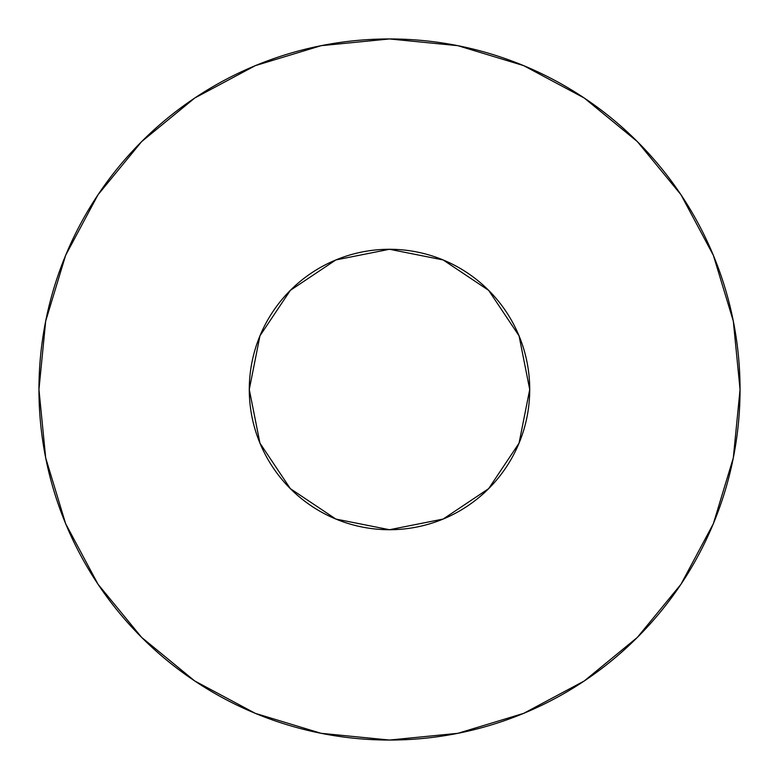<?xml version="1.0" encoding="UTF-8"?>
<svg xmlns="http://www.w3.org/2000/svg" width="779" height="779" viewBox="0 0 779 779"><rect width="100%" height="100%" fill="white"/><g stroke="black" fill="none" stroke-linecap="round" stroke-linejoin="round"><path stroke-width="1.17" d="M249.28 389.5A140.22 140.22 0 0 1 389.5 249.28A140.22 140.22 0 0 1 529.72 389.5A140.22 140.22 0 0 1 389.5 529.72A140.22 140.22 0 0 1 249.28 389.5L259.952 443.163L290.353 488.647L335.837 519.048L389.5 529.72L443.163 519.048L488.647 488.647L519.048 443.163L529.72 389.5L519.048 335.837L488.647 290.353L443.163 259.952L389.5 249.28L335.837 259.952L290.353 290.353L259.952 335.837L249.28 389.5M38.95 389.5A350.55 350.55 0 0 1 389.5 38.95A350.55 350.55 0 0 1 740.05 389.5A350.55 350.55 0 0 1 389.5 740.05A350.55 350.55 0 0 1 38.95 389.5L45.688 457.886L65.631 523.654L98.027 584.26L141.622 637.378L194.74 680.973L255.346 713.369L321.114 733.312L389.5 740.05L457.886 733.312L523.654 713.369L584.26 680.973L637.378 637.378L680.973 584.26L713.369 523.654L733.312 457.886L740.05 389.5L733.312 321.114L713.369 255.346L680.973 194.74L637.378 141.622L584.26 98.027L523.654 65.631L457.886 45.688L389.5 38.95L321.114 45.688L255.346 65.631L194.74 98.027L141.622 141.622L98.027 194.74L65.631 255.346L45.688 321.114L38.95 389.5M680.973 194.74L637.378 141.622L584.347 98.096M194.74 98.027L141.622 141.622L98.096 194.653M98.027 584.26L141.622 637.378L194.653 680.904M584.26 680.973L637.378 637.378L680.904 584.347"/></g></svg>
